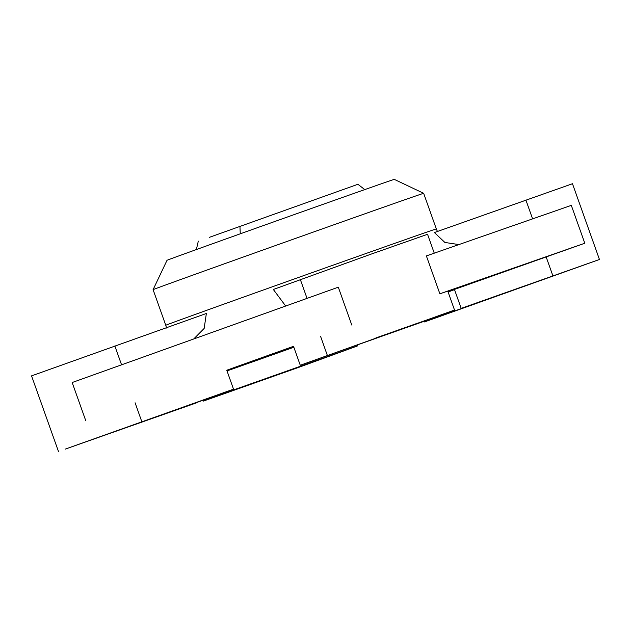 <?xml version="1.0" encoding="UTF-8"?>
<svg xmlns="http://www.w3.org/2000/svg" width="631" height="631" viewBox="0 0 631 631"><rect width="100%" height="100%" fill="white"/><g stroke="black" fill="none" stroke-linecap="round" stroke-linejoin="round"><path stroke-width="0.95" d="M447.978 291.648A143.6 0.505 -19.6 0 1 454.438 289.432L461.19 308.37L599.45 259.491L572.475 183.731L434.396 232.547L444.887 242.454L458.903 244.576M434.27 253.173L427.55 234.29L371.848 253.867L273.349 289.487L285.677 306.035M257.543 359.189A143.6 0.505 -19.6 0 1 293.525 346.324L226.774 370.231A143.6 0.505 -19.6 0 1 257.543 359.189M454.509 289.629A143.6 0.505 -19.6 0 1 448.097 291.995M153.088 289.653L167.026 260.303A120.624 0.418 -19.6 0 1 252.747 229.353A120.624 0.418 -19.6 0 1 380.461 184.094A120.624 0.418 -19.6 0 1 394.296 179.378L423.653 193.315L436.329 228.919A143.6 0.505 -19.6 0 0 236.349 299.662A143.6 0.505 -19.6 0 0 165.764 325.265L153.088 289.661A143.6 0.505 -19.6 0 1 153.088 289.653A143.6 0.505 -19.6 0 1 223.674 264.058A143.6 0.505 -19.6 0 1 407.176 198.931A143.6 0.505 -19.6 0 1 423.653 193.315M357.375 344.928L357.706 345.851L299.441 367.108L203.45 401.064L233.139 390.061L232.902 389.398M599.45 259.491L424.458 321.936L424.213 321.266M454.438 289.432L584.795 243.243L439.87 293.801L447.781 291.104L454.525 310.042L424.837 321.053A143.6 0.505 -19.6 0 0 300.269 365.262L454.525 310.042M109.747 433.284L152.142 418.29L109.747 433.284M254.672 382.725L297.067 367.731L254.672 382.725M520.796 287.397L563.191 272.395L520.796 287.397M375.871 337.956L418.266 322.954L375.871 337.956M293.857 347.247A143.6 0.505 -19.6 0 1 227.018 370.902M196.722 402.539L196.793 402.744A143.6 0.505 -19.6 0 1 193.709 403.73A143.6 0.505 -19.6 0 1 233.517 389.169L226.774 370.231M357.706 345.851A143.6 0.505 -19.6 0 1 233.139 390.061M461.19 308.37A143.6 0.505 -19.6 0 1 464.266 307.384A143.6 0.505 -19.6 0 1 424.458 321.936M293.525 346.324L300.269 365.262M196.793 402.744L65.379 449.067L233.517 389.169M193.717 338.981L204.16 328.435L206.361 313.481L31.55 375.863L58.525 451.622M351.79 325.06L338.303 287.184L72.171 382.52L85.658 420.396M584.795 243.243L571.307 205.367L426.382 255.918L439.87 293.801M364.765 189.592L357.919 184.284L209.445 237.311M525.907 200.066L532.596 218.87M552.882 275.826L546.138 256.888M135.081 402.775L141.825 421.713M121.57 364.821L114.85 345.962M300.332 279.517L307.045 298.384M320.564 336.331L327.308 355.277M205.801 399.202L206.1 400.046M239.954 226.016A103.397 49.336 70.3 0 0 240.308 233.793M437.464 231.569L436.329 228.919M203.45 401.064L203.135 400.172M166.56 328.033L165.764 325.265M198.315 241.113L196.367 249.56"/></g></svg>
